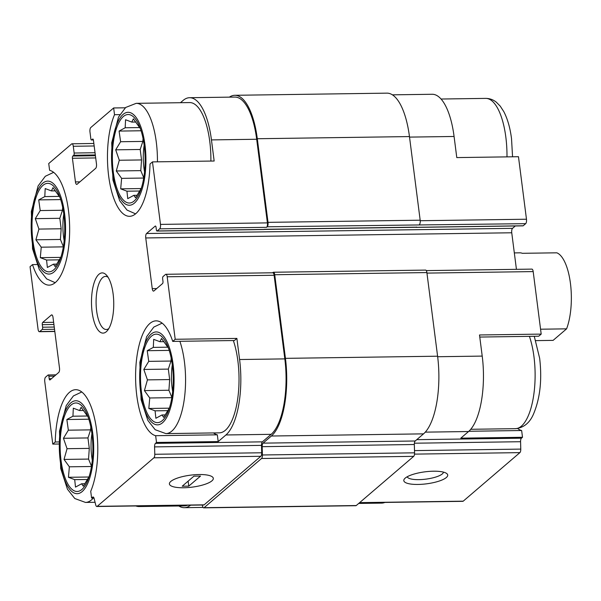 <?xml version="1.0" encoding="UTF-8"?>
<svg xmlns="http://www.w3.org/2000/svg" width="601" height="601" viewBox="0 0 601 601"><rect width="100%" height="100%" fill="white"/><g stroke="black" fill="none" stroke-linecap="round" stroke-linejoin="round"><path stroke-width="0.9" d="M91.961 433.99A44.264 16.37 -90.8 0 0 87.325 414.998A44.264 16.37 -90.8 0 0 64.397 416.35A44.264 16.37 -90.8 0 0 65.276 478.426A44.264 16.37 -90.8 0 0 88.234 479.132A44.264 16.37 -90.8 0 0 91.961 433.99M89.061 476.728L83.306 486.209L81.593 483.79L75.501 487.095L74.697 479.651L68.446 477.292L69.37 466.804L64.029 459.427L67.057 448.699L63.443 438.279L68.356 430.181L66.846 419.521L72.939 416.215L73.314 408.184L79.565 410.543L81.12 407.298L88.182 417.102M172.337 365.16A44.264 16.37 -90.8 0 0 167.709 346.168A44.264 16.37 -90.8 0 0 144.773 347.528A44.264 16.37 -90.8 0 0 145.652 409.597A44.264 16.37 -90.8 0 0 168.611 410.303A44.264 16.37 -90.8 0 0 172.337 365.16M169.437 407.906L163.69 417.387L161.969 414.968L155.877 418.273L155.073 410.829L148.823 408.47L149.754 397.982L144.413 390.597L147.433 379.877L143.827 369.45L148.74 361.359L147.222 350.699L153.315 347.393L153.691 339.355L159.941 341.714L161.504 338.468L168.558 348.279M144.202 145.54A44.264 16.37 -90.8 0 0 139.575 126.548A44.264 16.37 -90.8 0 0 116.639 127.908A44.264 16.37 -90.8 0 0 117.518 189.976A44.264 16.37 -90.8 0 0 140.476 190.682A44.264 16.37 -90.8 0 0 144.202 145.54M141.303 188.278L135.556 197.767L133.835 195.34L127.743 198.653L126.939 191.201L120.688 188.849L121.62 178.362L116.278 170.977L119.299 160.249L115.692 149.829L120.606 141.731L119.088 131.078L125.181 127.765L125.556 119.734L131.807 122.093L133.369 118.848L140.424 128.652M63.826 214.362A44.264 16.37 -90.8 0 0 59.191 195.37A44.264 16.37 -90.8 0 0 36.263 196.73A44.264 16.37 -90.8 0 0 37.142 258.798A44.264 16.37 -90.8 0 0 60.1 259.504A44.264 16.37 -90.8 0 0 63.826 214.362M60.926 257.108L55.172 266.589L53.459 264.17L47.366 267.475L46.562 260.03L40.312 257.671L41.236 247.184L35.895 239.799L38.922 229.079L35.309 218.651L40.222 210.56L38.712 199.9L44.805 196.595L45.18 188.556L51.431 190.915L52.986 187.67L60.047 197.481M384.88 502.428A60.198 22.26 89.2 0 1 381.665 503.112L358.699 503.435M93.974 498.011L91.585 498.041L90.721 491.287A57.546 21.275 -90.8 0 0 96.235 427.394A57.546 21.275 -90.8 0 0 75.688 389.688A57.546 21.275 -90.8 0 0 55.247 441.99L52.775 444.109L58.688 444.019M58.725 441.938L55.247 441.99M36.977 264.538L32.522 264.598L30.05 266.716L38.058 329.228A3.538 1.307 89.2 0 0 39.343 331.707L54.811 331.489M32.522 264.598A57.546 21.275 -90.8 0 0 49.184 285.137A57.546 21.275 -90.8 0 0 69.656 230.07A57.546 21.275 -90.8 0 0 49.605 170.301L48.734 163.54L71.617 143.955A3.538 1.307 89.2 0 1 72 143.789A3.538 1.307 89.2 0 1 73.284 146.276L74.148 153.03A1.773 0.654 89.2 0 1 73.75 155.253L72.819 156.042L95.424 155.727M437.663 356.724L482.212 356.092L479.508 334.975L541.193 334.103L538.721 336.222L479.778 337.056M482.212 356.092A60.198 22.26 89.2 0 1 468.547 431.533L460.824 438.152L522.509 437.28L521.443 438.189A3.538 1.307 89.2 0 0 520.571 441.712L520.774 449.105A3.538 1.307 89.2 0 1 519.903 452.628L463.221 501.166A3.538 1.307 89.2 0 1 462.838 501.332L359.451 502.789M392.408 94.838L432.209 94.274A60.198 22.26 89.2 0 1 454.078 136.472L456.783 157.59L518.468 156.711L526.476 219.222A3.538 1.307 89.2 0 1 525.672 223.662L523.201 225.781A1.773 0.654 89.2 0 1 523.005 225.856A1.773 0.654 89.2 0 1 522.817 225.781M517.611 428.475A57.546 21.275 -90.8 0 0 521.638 430.519L522.509 437.28M521.638 430.519L468.855 431.27M234.405 340.527L172.72 341.398L175.199 339.28L236.884 338.408L234.405 340.527M213.505 432.93A57.546 21.275 -90.8 0 0 217.329 434.823L155.644 435.695L156.508 442.456L218.193 441.585L225.923 434.966L271.156 434.328L262.367 441.848A3.538 1.307 89.2 0 0 261.495 445.379L261.698 452.771A3.538 1.307 89.2 0 1 260.826 456.294L204.145 504.832A3.538 1.307 89.2 0 1 203.762 504.99L96.836 506.508A3.538 1.307 89.2 0 1 95.709 504.863L94.162 498.62A3.538 1.307 89.2 0 0 93.035 496.974A3.538 1.307 89.2 0 0 92.652 497.14L91.585 498.041M217.329 434.823L218.193 441.585M119.824 114.633L114.521 114.708A57.546 21.275 -90.8 0 0 109.014 178.602A57.546 21.275 -90.8 0 0 129.561 216.315A57.546 21.275 -90.8 0 0 150.002 164.013L152.474 161.894L214.159 161.023L211.454 139.905L256.687 139.259L267.4 222.888A3.538 1.307 89.2 0 1 266.596 227.328L267.212 226.795L525.672 223.662M125.301 107.789L113.657 107.955L114.521 114.708M426.289 270.608L531.9 269.113A3.538 1.307 89.2 0 1 533.185 271.592L541.193 334.103M515.312 225.968L512.548 228.335A3.538 1.307 89.2 0 0 511.744 232.775L516.432 269.331M180.45 102.711L183.072 100.465A60.198 22.26 89.2 0 1 189.578 97.708L234.811 97.069A60.198 22.26 89.2 0 1 256.687 139.259M229.379 97.144A61.971 22.913 89.2 0 1 234.788 95.296A61.971 22.913 89.2 0 1 257.303 138.733L268.016 222.355A3.538 1.307 89.2 0 1 267.212 226.795M152.474 161.894L160.482 224.398A3.538 1.307 89.2 0 1 159.678 228.838L157.207 230.957L416.283 227.291A1.773 0.654 89.2 0 1 416.087 227.373A1.773 0.654 89.2 0 1 415.772 227.155M416.591 227.028A2.659 0.984 89.2 0 1 416.305 227.148L264.29 229.297M405.202 478.118A22.132 6.048 172.7 0 0 404.496 478.824A22.132 6.048 172.7 0 0 426.53 483.828A22.132 6.048 172.7 0 0 446.596 473.43A22.132 6.048 172.7 0 0 426.162 471.687A22.132 6.048 172.7 0 0 405.202 478.118M52.775 444.109L44.767 381.597A3.538 1.307 89.2 0 1 45.571 377.158L48.042 375.039A1.773 0.654 89.2 0 1 48.238 374.964A1.773 0.654 89.2 0 1 48.876 376.203L49.199 378.735L51.431 378.705M49.199 378.735A1.773 0.654 89.2 0 0 49.845 379.975A1.773 0.654 89.2 0 0 50.041 379.9L58.695 372.485A3.538 1.307 89.2 0 0 59.499 368.045L53.008 317.366A3.538 1.307 89.2 0 0 51.716 314.879A3.538 1.307 89.2 0 0 51.333 315.044L42.679 322.459L53.639 322.301M42.679 322.459A1.773 0.654 89.2 0 0 42.28 324.675L42.603 327.207A1.773 0.654 89.2 0 1 42.198 329.431L39.726 331.549A3.538 1.307 89.2 0 1 39.343 331.707M72.819 156.042A1.773 0.654 89.2 0 0 72.421 158.266L75.448 181.915L79.903 181.855M113.657 107.955L90.781 127.54A3.538 1.307 89.2 0 0 89.977 131.98L90.841 138.733A1.773 0.654 89.2 0 0 91.487 139.98A1.773 0.654 89.2 0 0 91.675 139.898L92.607 139.101A1.773 0.654 89.2 0 1 92.794 139.019A1.773 0.654 89.2 0 1 93.44 140.266L96.468 163.915A3.538 1.307 89.2 0 1 95.664 168.355L77.116 184.237A3.538 1.307 89.2 0 1 76.733 184.394A3.538 1.307 89.2 0 1 75.448 181.915M157.207 230.957A1.773 0.654 89.2 0 1 157.011 231.039A1.773 0.654 89.2 0 1 156.365 229.792L156.042 227.261A1.773 0.654 89.2 0 0 155.404 226.021A1.773 0.654 89.2 0 0 155.208 226.104L146.554 233.511L512.548 228.335M175.199 339.28L167.191 276.776A3.538 1.307 89.2 0 0 165.899 274.289A3.538 1.307 89.2 0 0 165.523 274.454L163.044 276.573A1.773 0.654 89.2 0 0 162.646 278.789L162.969 281.321A1.773 0.654 89.2 0 1 162.571 283.544L153.909 290.952A3.538 1.307 89.2 0 1 153.525 291.117A3.538 1.307 89.2 0 1 152.241 288.63L145.75 237.951A3.538 1.307 89.2 0 1 146.554 233.511M272.629 272.779L273.057 272.411A3.538 1.307 89.2 0 1 273.44 272.245A3.538 1.307 89.2 0 1 274.725 274.732L285.437 358.354A61.971 22.913 89.2 0 1 271.374 436.018L263.05 443.14L415.208 440.991L423.532 433.862A61.971 22.913 89.2 0 0 437.596 356.205L426.883 272.576A3.538 1.307 89.2 0 0 425.598 270.097L273.44 272.245M234.788 95.296L386.946 93.147A61.971 22.913 89.2 0 1 409.461 136.577L420.174 220.206A3.538 1.307 89.2 0 1 419.37 224.646M202.274 505.013L202.567 506.207A3.538 1.307 89.2 0 0 203.701 507.853A3.538 1.307 89.2 0 0 204.085 507.695L261.533 458.503A3.538 1.307 89.2 0 0 262.404 454.98L262.179 446.671A3.538 1.307 89.2 0 1 263.05 443.14M262.179 446.671L414.329 444.515A3.538 1.307 89.2 0 1 415.208 440.991M414.329 444.515L414.562 452.823A3.538 1.307 89.2 0 1 413.691 456.347L356.243 505.539A3.538 1.307 89.2 0 1 355.86 505.704L203.701 507.853M190.585 505.178A61.971 22.913 89.2 0 1 184.297 507.672A61.971 22.913 89.2 0 1 178.835 505.982M165.899 274.289L272.824 272.779A3.538 1.307 89.2 0 1 274.109 275.258L284.821 358.887A60.198 22.26 89.2 0 1 271.156 434.328M187.482 505.223A60.198 22.26 89.2 0 1 184.274 505.907L139.041 506.545A60.198 22.26 89.2 0 1 135.811 505.952M264.124 229.447A1.773 0.654 89.2 0 1 263.929 229.522A1.773 0.654 89.2 0 1 263.741 229.447M225.923 434.966A60.198 22.26 89.2 0 0 239.589 359.526L236.884 338.408M156.508 442.456L155.449 443.365L262.367 441.848M96.836 506.508A3.538 1.307 89.2 0 0 97.219 506.342L153.909 457.804A3.538 1.307 89.2 0 0 154.78 454.281L154.577 446.889A3.538 1.307 89.2 0 1 155.449 443.365M170.797 481.439A22.132 6.048 172.7 0 0 170.091 482.137A22.132 6.048 172.7 0 0 192.132 487.141A22.132 6.048 172.7 0 0 212.191 476.743A22.132 6.048 172.7 0 0 191.764 475.008A22.132 6.048 172.7 0 0 170.797 481.439M142.249 505.862A60.198 22.26 89.2 0 1 139.041 506.545M189.578 97.708A60.198 22.26 89.2 0 1 211.454 139.905M113.131 294.002A30.103 11.126 -90.8 0 0 106.662 275.326A30.103 11.126 -90.8 0 0 91.495 303.159A30.103 11.126 -90.8 0 0 107.444 330.55A30.103 11.126 -90.8 0 0 113.131 294.002M172.72 341.398A57.546 21.275 -90.8 0 0 156.065 320.859A57.546 21.275 -90.8 0 0 135.593 375.925A57.546 21.275 -90.8 0 0 155.644 435.695M407.208 476.766A18.3 4.996 172.7 0 0 425.929 479.132A18.3 4.996 172.7 0 0 443.455 472.123M162.142 323.143L153.818 327.079L146.629 336.718L139.853 362.343L141.077 399.627L147.808 420.347L155.186 429.715L165.884 433.606L219.35 432.848A55.33 20.457 -90.8 0 0 237.883 360.983A55.33 20.457 -90.8 0 0 233.331 340.542M157.432 161.819A55.33 20.457 -90.8 0 0 156.29 142.114A55.33 20.457 -90.8 0 0 136.187 103.334L189.646 102.576A55.33 20.457 89.2 0 1 209.749 141.355A55.33 20.457 89.2 0 1 210.898 161.068M144.541 171.841A31.868 11.787 89.2 0 1 143.932 167.934A31.868 11.787 89.2 0 1 144.165 145.262M172.675 391.469A31.868 11.787 89.2 0 1 172.066 387.555A31.868 11.787 89.2 0 1 172.299 364.89M64.164 240.67A31.868 11.787 89.2 0 1 63.556 236.756A31.868 11.787 89.2 0 1 63.789 214.091M92.299 460.291A31.868 11.787 89.2 0 1 91.69 456.377A31.868 11.787 89.2 0 1 91.923 433.712M108.075 277.249A26.557 9.819 -90.8 0 0 105.536 276.4A26.557 9.819 -90.8 0 0 96.092 303.092A26.557 9.819 -90.8 0 0 106.287 329.506A26.557 9.819 -90.8 0 0 108.796 328.582M56.817 264.117L53.459 264.17M59.364 259.85L46.562 260.03M60.784 257.378L40.312 257.671M63.338 246.868L41.236 247.184M63.375 246.62L60.408 239.453L35.895 239.799M60.408 239.453L61.159 228.763L38.922 229.079M61.159 228.763L59.822 218.306L35.309 218.651M59.822 218.306L62.466 210.245L40.222 210.56M62.466 210.245L62.669 207.33M60.701 199.585L38.712 199.9M59.446 196.384L44.805 196.595M55.465 190.863L51.431 190.915M137.201 195.295L133.835 195.34M139.748 191.02L126.939 191.201M141.16 188.556L120.688 188.849M143.714 178.046L121.62 178.362M143.759 177.798L140.784 170.631L116.278 170.977M140.784 170.631L141.536 159.941L119.299 160.249M141.536 159.941L140.198 149.484L115.692 149.829M140.198 149.484L142.843 141.423L120.606 141.731M142.843 141.423L143.046 138.508M141.077 130.763L119.088 131.078M139.823 127.562L125.181 127.765M135.849 122.033L131.807 122.093M165.335 414.915L161.969 414.968M167.882 410.648L155.073 410.829M169.294 408.177L148.823 408.47M171.848 397.667L149.754 397.982M171.894 397.419L168.919 390.252L144.413 390.597M168.919 390.252L169.67 379.562L147.433 379.877M169.67 379.562L168.333 369.104L143.827 369.45M168.333 369.104L170.977 361.043L148.74 361.359M170.977 361.043L171.18 358.128M169.212 350.383L147.222 350.699M167.957 347.183L153.315 347.393M163.983 341.661L159.941 341.714M84.951 483.745L81.593 483.79M87.498 479.47L74.697 479.651M88.918 477.006L68.446 477.292M91.472 466.496L69.37 466.804M91.51 466.248L88.542 459.074L64.029 459.427M88.542 459.074L89.294 448.384L67.057 448.699M89.294 448.384L87.956 437.934L63.443 438.279M87.956 437.934L90.601 429.865L68.356 430.181M90.601 429.865L90.804 426.95M88.835 419.213L66.846 419.521M87.581 416.005L72.939 416.215M83.599 410.483L79.565 410.543M535.837 340.624L553.108 340.376L566.585 328.845A44.264 16.37 -90.8 0 0 570.439 283.364A44.264 16.37 -90.8 0 0 556.849 252.818L522.307 253.306A44.264 16.37 -90.8 0 0 519.812 252.826L514.328 252.908M566.585 328.845L540.569 329.213M199.089 474.527A22.132 6.048 172.7 0 0 169.407 483.955A22.132 6.048 172.7 0 0 192.132 487.141A22.132 6.048 172.7 0 0 213.31 478.336A22.132 6.048 172.7 0 0 199.089 474.527M182.201 486.224L188.774 486.126L200.524 476.067L193.943 476.165L182.201 486.224M188.136 481.138L188.774 486.126M426.95 273.094L533.185 271.592M425.275 432.142L468.547 431.533M416.748 439.669L521.443 438.189M409.529 137.103L454.078 136.472M420.227 220.725L526.476 219.222M414.389 443.215L520.571 441.712M414.502 450.607L520.774 449.105M414.51 454.123L519.903 452.628M359.638 502.631L463.221 501.166M51.333 315.044L52.107 315.037M42.198 329.431L54.526 329.25M39.726 331.549L54.796 331.331M73.284 146.276L94.169 145.975M74.148 153.03L95.041 152.737M72.421 158.266L95.702 157.935M159.678 228.838L266.596 227.328M416.283 227.291L523.201 225.781M155.208 226.104L155.591 226.096M145.75 237.951L511.744 232.775M152.241 288.63L156.696 288.57M274.725 274.732L426.883 272.576M285.437 358.354L437.596 356.205M271.374 436.018L423.532 433.862M262.404 454.98L414.562 452.823M261.533 458.503L413.691 456.347M204.085 507.695L356.243 505.539M257.303 138.733L409.461 136.577M268.016 222.355L420.174 220.206M239.589 359.526L284.821 358.887M167.191 276.776L274.109 275.258M154.577 446.889L261.495 445.379M154.78 454.281L261.698 452.771M153.909 457.804L260.826 456.294M97.219 506.342L204.145 504.832M92.652 497.14L93.418 497.125M48.876 376.203L54.443 376.121M42.28 324.675L53.917 324.51M42.603 327.207L54.248 327.042M73.75 155.253L95.319 154.945M92.607 139.101L92.99 139.094M91.675 139.898L93.373 139.875M160.482 224.398L267.4 222.888M506.981 156.876A55.33 20.457 -90.8 0 0 505.839 137.171A55.33 20.457 -90.8 0 0 485.736 98.391C489.725 98.429 493.263 99.706 496.351 102.215L500.22 106.114L503.811 111.643C507.582 118.915 510.159 127.93 511.526 138.688L512.555 156.801M534.266 336.282L539.66 358.316C542.2 380.005 540.066 398.771 533.267 414.615C529.458 423.134 523.516 427.814 515.433 428.663A55.33 20.457 -90.8 0 0 533.973 356.791A55.33 20.457 -90.8 0 0 529.413 336.35M144.976 144.879A46.48 17.189 -90.8 0 0 115.708 127.322A46.48 17.189 -90.8 0 0 125.549 204.13A46.48 17.189 -90.8 0 0 144.976 144.879M165.884 433.606A55.33 20.457 -90.8 0 0 184.424 361.734A55.33 20.457 -90.8 0 0 179.872 341.3M173.111 364.499A46.48 17.189 -90.8 0 0 143.842 346.942A46.48 17.189 -90.8 0 0 153.683 423.75A46.48 17.189 -90.8 0 0 173.111 364.499M64.6 213.701A46.48 17.189 -90.8 0 0 35.331 196.144A46.48 17.189 -90.8 0 0 45.173 272.952A46.48 17.189 -90.8 0 0 64.6 213.701M95.071 502.293L85.507 502.428A55.33 20.457 -90.8 0 0 93.358 498.019M92.734 433.329A46.48 17.189 -90.8 0 0 63.466 415.764A46.48 17.189 -90.8 0 0 73.307 492.58A46.48 17.189 -90.8 0 0 92.734 433.329M416.087 227.373L523.005 225.856M184.297 507.672L203.055 507.409M48.238 374.964L55.931 374.851M72 143.789L93.854 143.481M91.487 139.98L93.388 139.95M157.011 231.039L263.929 229.522M485.736 98.391L441.044 99.022M515.433 428.663L470.741 429.294M136.187 103.334L125.684 107.459L118.495 117.097L111.718 142.715L112.943 180.007L119.674 200.726L127.051 210.095L135.571 213.858M53.632 172.344L45.3 176.281L38.118 185.919L31.342 211.544L32.567 248.829L39.298 269.548L46.675 278.917L55.187 282.68M81.766 391.972L73.435 395.909L66.253 405.547L59.476 431.165L60.701 468.457L67.432 489.169L74.809 498.537L85.507 502.428"/></g></svg>
